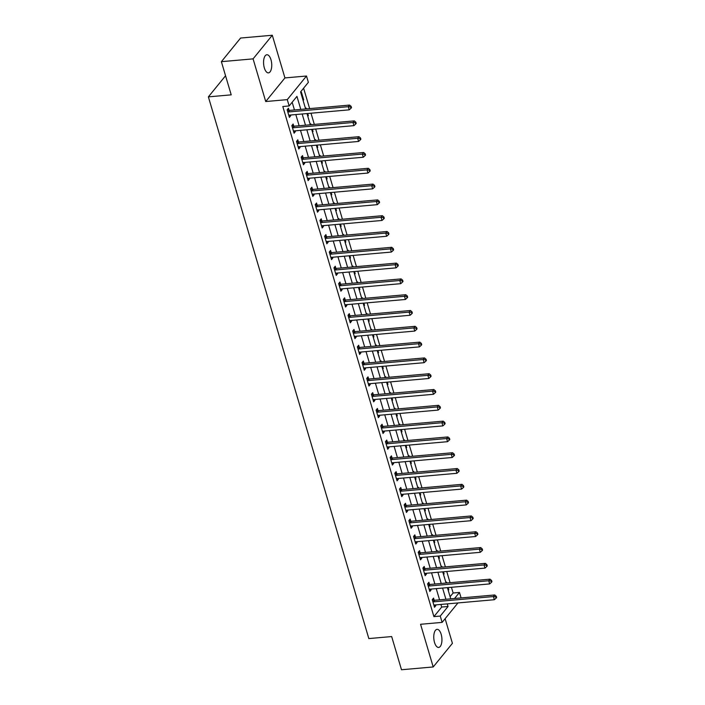 <?xml version="1.0" encoding="UTF-8"?>
<svg xmlns="http://www.w3.org/2000/svg" width="705" height="705" viewBox="0 0 705 705"><rect width="100%" height="100%" fill="white"/><g stroke="black" fill="none" stroke-linecap="round" stroke-linejoin="round"><path stroke-width="1.06" d="M441.171 634.306A9.095 4.036 85 0 0 437.047 629.336A9.095 4.036 85 0 0 434.527 642.475A9.095 4.036 85 0 0 438.651 647.446A9.095 4.036 85 0 0 441.171 634.306M270.976 59.722A9.095 4.036 85 0 0 266.851 54.752A9.095 4.036 85 0 0 264.331 67.9A9.095 4.036 85 0 0 268.446 72.871A9.095 4.036 85 0 0 270.976 59.722M450.107 596.712L453.13 593.002L459.466 592.447L461.096 597.928M225.547 75.761L208.38 96.867L368.838 638.58L391.672 636.562L401.498 669.75L433.205 666.956L452.416 643.33L445.119 618.699M208.38 96.867L231.205 94.849L221.379 61.67L240.59 38.044L272.297 35.25L253.086 58.867L265.723 101.538L287.279 99.634L306.499 76.017L308.367 82.335L300.577 91.914L305.626 108.967M265.723 101.538L284.935 77.92L272.297 35.25M284.935 77.92L306.499 76.017M453.13 593.002L451.438 587.291M450.072 582.683L446.758 571.491M445.393 566.882L442.07 555.69M440.713 551.081L437.391 539.88M436.025 535.28L432.711 524.079M431.345 519.479L428.032 508.279M426.666 503.67L423.352 492.478M421.987 487.869L418.673 476.677M417.307 472.068L413.985 460.867M412.628 456.267L409.305 445.067M407.939 440.466L404.626 429.266M403.26 424.657L399.946 413.465M398.581 408.856L395.267 397.664M393.901 393.055L390.588 381.854M389.222 377.254L385.899 366.054M384.542 361.454L381.22 350.253M379.854 345.644L376.54 334.452M375.175 329.843L371.861 318.651M370.495 314.042L367.182 302.842M365.816 298.241L362.502 287.041M361.136 282.441L357.814 271.24M356.457 266.631L353.135 255.439M351.769 250.83L348.455 239.638M347.089 235.029L343.776 223.829M342.41 219.229L339.096 208.028M337.73 203.428L334.408 192.227M333.051 187.618L329.728 176.426M328.371 171.817L325.049 160.625M323.683 156.016L320.37 144.816M319.004 140.216L315.69 129.015M314.324 124.415L311.011 113.214M309.645 108.605L303.599 88.195M221.379 61.67L253.086 58.867M300.876 92.928L301.432 92.249L303.679 99.837L303.124 100.515M305.556 108.729L306.111 108.05L306.367 108.896M307.803 116.316L308.358 115.638L307.732 113.505M310.244 124.538L310.79 123.851L311.046 124.706M312.491 132.117L313.038 131.438L312.412 129.306M314.923 140.339L315.479 139.66L315.725 140.506M317.171 147.918L317.726 147.239L317.091 145.107M319.603 156.14L320.158 155.461L320.405 156.307M321.85 163.727L322.405 163.049L321.771 160.907M324.282 171.941L324.838 171.262L325.084 172.108M326.53 179.528L327.085 178.85L326.45 176.717M328.962 187.742L329.517 187.063L329.773 187.909M331.209 195.329L331.764 194.65L331.13 192.518M333.641 203.551L334.196 202.864L334.452 203.71M335.888 211.13L336.444 210.451L335.818 208.319M338.329 219.352L338.876 218.673L339.131 219.519M340.577 226.931L341.123 226.252L340.497 224.119M343.009 235.153L343.564 234.474L343.811 235.32M345.256 242.74L345.811 242.053L345.177 239.92M347.688 250.954L348.244 250.275L348.49 251.121M349.936 258.541L350.491 257.863L349.856 255.73M352.368 266.754L352.923 266.076L353.17 266.922M354.615 274.342L355.17 273.663L354.536 271.531M357.047 282.564L357.602 281.877L357.858 282.723M359.294 290.143L359.85 289.464L359.215 287.332M361.736 298.365L362.282 297.686L362.537 298.532M363.974 305.944L364.529 305.265L363.903 303.132M366.415 314.166L366.961 313.487L367.217 314.333M368.662 321.753L369.208 321.066L368.583 318.933M371.094 329.966L371.65 329.288L371.896 330.134M373.342 337.554L373.897 336.875L373.262 334.743M375.774 345.767L376.329 345.089L376.576 345.935M378.021 353.355L378.576 352.676L377.942 350.544M380.453 361.577L381.008 360.889L381.255 361.736M382.7 369.156L383.256 368.477L382.621 366.344M385.133 377.378L385.688 376.699L385.943 377.545M387.38 384.956L387.935 384.278L387.301 382.145M389.821 393.178L390.367 392.5L390.623 393.346M392.059 400.766L392.614 400.079L391.989 397.946M394.5 408.979L395.047 408.301L395.302 409.147M396.748 416.567L397.294 415.888L396.668 413.756M399.18 424.78L399.735 424.102L399.982 424.948M401.427 432.368L401.982 431.689L401.348 429.556M403.859 440.59L404.414 439.902L404.661 440.748M406.106 448.168L406.662 447.49L406.027 445.357M408.539 456.391L409.094 455.712L409.341 456.558M410.786 463.969L411.341 463.291L410.707 461.158M413.218 472.191L413.773 471.513L414.029 472.359M415.465 479.779L416.02 479.092L415.386 476.959M417.906 487.992L418.453 487.314L418.708 488.16M420.154 495.58L420.7 494.901L420.074 492.769M422.586 503.793L423.141 503.114L423.388 503.96M424.833 511.381L425.379 510.702L424.754 508.569M427.265 519.603L427.82 518.915L428.067 519.761M429.512 527.181L430.068 526.503L429.433 524.37M431.945 535.403L432.5 534.725L432.747 535.571M434.192 542.982L434.747 542.304L434.113 540.171M436.624 551.204L437.179 550.526L437.426 551.372M438.871 558.792L439.426 558.104L438.792 555.972M441.304 567.005L441.859 566.327L442.114 567.173M443.551 574.593L444.106 573.914L443.471 571.781M445.992 582.806L446.538 582.127L446.794 582.973M448.239 590.393L448.785 589.715L448.16 587.582M300.797 109.39L296.946 96.382L289.156 105.953L282.811 106.517L433.91 616.619L441.7 607.049L440.925 604.432M439.567 599.832L436.245 588.631M434.879 584.022L431.566 572.83M430.2 568.221L426.886 557.029M425.52 552.42L422.207 541.22M420.841 536.62L417.519 525.419M416.161 520.819L412.839 509.618M411.482 505.009L408.16 493.817M406.794 489.208L403.48 478.016M402.114 473.408L398.801 462.207M397.435 457.607L394.121 446.406M392.755 441.806L389.433 430.605M388.076 425.996L384.754 414.804M383.397 410.195L380.074 399.004M378.708 394.395L375.395 383.194M374.029 378.594L370.715 367.393M369.349 362.793L366.036 351.592M364.67 346.983L361.348 335.791M359.991 331.183L356.668 319.991M355.311 315.382L351.989 304.181M350.623 299.581L347.309 288.38M345.943 283.78L342.63 272.579M341.264 267.979L337.951 256.779M336.585 252.17L333.262 240.978M331.905 236.369L328.583 225.168M327.217 220.568L323.903 209.367M322.537 204.767L319.224 193.567M317.858 188.966L314.545 177.766M313.179 173.157L309.865 161.965M308.499 157.356L305.177 146.155M303.82 141.555L300.497 130.354M299.132 125.754L295.818 114.554M294.452 109.954L292.17 102.243M289.059 110.262L288.451 108.209L287.146 109.804L289.394 117.391L290.698 115.796L290.469 115.03M293.738 126.072L293.13 124.01L291.835 125.605L294.082 133.192L295.377 131.597L295.148 130.83M298.418 141.872L297.81 139.81L296.514 141.414L298.761 148.993L300.057 147.398L299.828 146.631M303.097 157.673L302.489 155.62L301.194 157.215L303.441 164.794L304.736 163.199L304.507 162.432M307.785 173.474L307.168 171.421L305.873 173.016L308.12 180.603L309.416 179.008L309.195 178.233M312.465 189.275L311.857 187.222L310.552 188.817L312.8 196.404L314.104 194.809L313.875 194.042M317.144 205.084L316.536 203.022L315.232 204.617L317.479 212.205L318.783 210.61L318.554 209.843M321.824 220.885L321.216 218.823L319.92 220.427L322.167 228.006L323.463 226.411L323.234 225.644M326.503 236.686L325.895 234.633L324.6 236.228L326.847 243.807L328.142 242.212L327.913 241.445M331.183 252.487L330.575 250.434L329.279 252.029L331.526 259.616L332.822 258.021L332.593 257.246M335.871 268.288L335.254 266.234L333.958 267.829L336.206 275.417L337.501 273.822L337.281 273.055M340.55 284.097L339.942 282.035L338.638 283.63L340.885 291.218L342.189 289.623L341.96 288.856M345.23 299.898L344.622 297.836L343.317 299.44L345.565 307.019L346.869 305.424L346.64 304.657M349.909 315.699L349.301 313.646L348.006 315.241L350.253 322.82L351.548 321.224L351.319 320.458M354.589 331.5L353.981 329.446L352.685 331.042L354.932 338.629L356.228 337.034L355.999 336.259M359.268 347.301L358.66 345.247L357.364 346.842L359.612 354.43L360.907 352.835L360.678 352.068M363.956 363.11L363.339 361.048L362.044 362.643L364.291 370.231L365.587 368.636L365.366 367.869M368.636 378.911L368.028 376.849L366.723 378.453L368.971 386.032L370.275 384.437L370.046 383.67M373.315 394.712L372.707 392.659L371.412 394.254L373.65 401.832L374.954 400.237L374.725 399.471M377.995 410.513L377.387 408.459L376.091 410.054L378.338 417.642L379.634 416.047L379.405 415.271M382.674 426.313L382.066 424.26L380.77 425.855L383.018 433.443L384.313 431.848L384.084 431.081M387.353 442.123L386.745 440.061L385.45 441.656L387.697 449.244L388.993 447.649L388.763 446.882M392.042 457.924L391.434 455.862L390.129 457.466L392.377 465.044L393.672 463.449L393.452 462.683M396.721 473.725L396.113 471.671L394.809 473.266L397.056 480.845L398.36 479.25L398.131 478.483M401.401 489.526L400.793 487.472L399.497 489.067L401.735 496.655L403.04 495.06L402.811 494.284M406.08 505.326L405.472 503.273L404.176 504.868L406.424 512.456L407.719 510.861L407.49 510.094M410.759 521.136L410.151 519.074L408.856 520.669L411.103 528.257L412.399 526.661L412.169 525.895M415.439 536.937L414.831 534.875L413.535 536.479L415.783 544.057L417.078 542.462L416.849 541.696M420.127 552.738L419.519 550.684L418.215 552.279L420.462 559.858L421.757 558.263L421.537 557.496M424.807 568.538L424.199 566.485L422.894 568.08L425.141 575.668L426.446 574.073L426.217 573.297M429.486 584.339L428.878 582.286L427.582 583.881L429.83 591.469L431.125 589.874L430.896 589.107M434.165 600.149L433.557 598.087L432.262 599.682L434.509 607.269L435.805 605.674L435.575 604.908M457.95 602.934L442.123 622.383L420.568 624.286L433.205 666.956M442.123 622.383L440.255 616.064L448.045 606.485L447.27 603.877M433.91 616.619L440.255 616.064M289.156 105.953L287.279 99.634M454.531 598.51L459.466 592.447M306.992 113.567L310.306 124.767M311.672 129.368L314.994 140.568M316.351 145.177L319.673 156.369M321.039 160.978L324.353 172.17M325.719 176.779L329.032 187.979M330.398 192.58L333.712 203.78M335.078 208.38L338.391 219.581M339.757 224.19L343.079 235.382M344.437 239.991L347.759 251.183M349.125 255.792L352.438 266.992M353.804 271.592L357.118 282.793M358.484 287.393L361.797 298.594M363.163 303.203L366.477 314.395M367.843 319.004L371.165 330.196M372.522 334.805L375.844 346.005M377.21 350.605L380.524 361.806M381.89 366.406L385.203 377.607M386.569 382.216L389.883 393.408M391.249 398.017L394.562 409.208M395.928 413.817L399.25 425.018M400.607 429.618L403.93 440.819M405.296 445.419L408.609 456.62M409.975 461.229L413.289 472.421M414.655 477.029L417.968 488.221M419.334 492.83L422.656 504.031M424.013 508.631L427.336 519.832M428.693 524.432L432.015 535.633M433.381 540.241L436.695 551.433M438.061 556.042L441.374 567.234M442.74 571.843L446.053 583.044M447.419 587.644L450.742 598.845M445.904 599.268L442.59 588.067M441.224 583.467L437.911 572.266M436.545 567.666L433.223 556.465M431.865 551.865L428.543 540.664M427.177 536.056L423.864 524.864M422.498 520.255L419.184 509.054M417.818 504.454L414.505 493.253M413.139 488.653L409.825 477.452M408.459 472.852L405.137 461.652M403.78 457.043L400.458 445.851M399.092 441.242L395.778 430.041M394.412 425.441L391.099 414.24M389.733 409.64L386.419 398.44M385.053 393.839L381.74 382.639M380.374 378.03L377.052 366.838M375.695 362.229L372.372 351.028M371.006 346.428L367.693 335.227M366.327 330.627L363.013 319.427M361.647 314.827L358.334 303.626M356.968 299.017L353.646 287.825M352.288 283.216L348.966 272.024M347.609 267.415L344.287 256.215M342.921 251.614L339.607 240.414M338.241 235.814L334.928 224.613M333.562 220.004L330.248 208.812M328.882 204.203L325.56 193.011M324.203 188.402L320.881 177.202M319.524 172.602L316.201 161.401M314.835 156.801L311.522 145.6M310.156 140.991L306.842 129.799M305.476 125.19L302.163 113.999M441.7 607.049L448.045 606.485M288.971 115.946L290.698 115.796M302.947 99.898L303.679 99.837M448.054 589.777L448.785 589.715M443.375 573.976L444.106 573.914M438.695 558.175L439.426 558.104M434.007 542.374L434.747 542.304M429.327 526.564L430.068 526.503M424.648 510.764L425.379 510.702M419.969 494.963L420.7 494.901M415.289 479.162L416.02 479.092M410.601 463.361L411.341 463.291M405.921 447.552L406.662 447.49M401.242 431.751L401.982 431.689M396.562 415.95L397.294 415.888M391.883 400.149L392.614 400.079M387.204 384.348L387.935 384.278M382.515 368.539L383.256 368.477M377.836 352.738L378.576 352.676M373.156 336.937L373.897 336.875M368.477 321.136L369.208 321.066M363.798 305.336L364.529 305.265M359.118 289.526L359.85 289.464M354.43 273.725L355.17 273.663M349.75 257.924L350.491 257.863M345.071 242.123L345.811 242.053M340.392 226.323L341.123 226.252M335.712 210.513L336.444 210.451M331.033 194.712L331.764 194.65M326.344 178.911L327.085 178.85M321.665 163.111L322.405 163.049M316.986 147.31L317.726 147.239M312.306 131.5L313.038 131.438M307.627 115.699L308.358 115.638M293.65 131.747L295.377 131.597M298.33 147.548L300.057 147.398M303.009 163.357L304.736 163.199M307.697 179.158L309.416 179.008M312.377 194.959L314.104 194.809M317.056 210.76L318.783 210.61M321.736 226.561L323.463 226.411M326.415 242.37L328.142 242.212M331.094 258.171L332.822 258.021M335.783 273.972L337.501 273.822M340.462 289.773L342.189 289.623M345.142 305.573L346.869 305.424M349.821 321.383L351.548 321.224M354.5 337.184L356.228 337.034M359.18 352.985L360.907 352.835M363.868 368.786L365.587 368.636M368.548 384.586L370.275 384.437M373.227 400.396L374.954 400.237M377.906 416.197L379.634 416.047M382.586 431.998L384.313 431.848M387.265 447.798L388.993 447.649M391.954 463.599L393.672 463.449M396.633 479.409L398.36 479.25M401.312 495.21L403.04 495.06M405.992 511.01L407.719 510.861M410.671 526.811L412.399 526.661M415.351 542.612L417.078 542.462M420.039 558.422L421.757 558.263M424.718 574.222L426.446 574.073M429.398 590.023L431.125 589.874M434.077 605.824L435.805 605.674M287.763 111.857L287.94 111.91A1.419 1.154 -140.9 0 0 288.442 111.963L348.296 106.684L349.239 109.839L289.376 115.118A1.419 1.154 -140.9 0 0 288.927 115.259L288.786 115.329M287.199 109.742L289.235 110.315A1.419 1.154 -140.9 0 0 289.737 110.368L349.601 105.089L348.296 106.684L350.614 107.001L350.993 108.27L351.513 107.627L351.134 106.367L350.614 107.001M351.134 106.367L349.601 105.089M349.239 109.839L350.993 108.27M292.443 127.667L292.619 127.711A1.419 1.154 -140.9 0 0 293.121 127.764L352.976 122.485L353.919 125.649L294.055 130.927A1.419 1.154 -140.9 0 0 293.615 131.059L293.465 131.139M291.879 125.552L293.914 126.116A1.419 1.154 -140.9 0 0 294.417 126.169L354.28 120.89L352.976 122.485L355.302 122.811L355.673 124.071L356.192 123.437L355.822 122.168L355.302 122.811M355.822 122.168L354.28 120.89M353.919 125.649L355.673 124.071M297.122 143.468L297.298 143.52A1.419 1.154 -140.9 0 0 297.801 143.564L357.664 138.286L358.598 141.449L298.735 146.728A1.419 1.154 -140.9 0 0 298.294 146.86L298.153 146.94M296.558 141.352L298.603 141.916A1.419 1.154 -140.9 0 0 299.096 141.969L358.96 136.691L357.664 138.286L359.982 138.612L360.352 139.872L360.872 139.237L360.502 137.969L359.982 138.612M360.502 137.969L358.96 136.691M358.598 141.449L360.352 139.872M301.802 159.268L301.978 159.321A1.419 1.154 -140.9 0 0 302.48 159.365L362.344 154.087L363.278 157.25L303.423 162.529A1.419 1.154 -140.9 0 0 302.974 162.661L302.833 162.74M301.238 157.153L303.282 157.726A1.419 1.154 -140.9 0 0 303.785 157.77L363.639 152.492L362.344 154.087L364.661 154.413L365.031 155.673L365.551 155.038L365.181 153.778L364.661 154.413M365.181 153.778L363.639 152.492M363.278 157.25L365.031 155.673M306.481 175.069L306.666 175.122A1.419 1.154 -140.9 0 0 307.16 175.175L367.023 169.887L367.957 173.051L308.103 178.33A1.419 1.154 -140.9 0 0 307.653 178.462L307.512 178.541M305.926 172.954L307.962 173.527A1.419 1.154 -140.9 0 0 308.464 173.58L368.318 168.292L367.023 169.887L369.341 170.213L369.72 171.482L370.24 170.839L369.861 169.579L369.341 170.213M369.861 169.579L368.318 168.292M367.957 173.051L369.72 171.482M311.161 190.87L311.346 190.923A1.419 1.154 -140.9 0 0 311.848 190.976L371.702 185.697L372.637 188.852L312.782 194.131A1.419 1.154 -140.9 0 0 312.333 194.272L312.192 194.342M310.605 188.755L312.641 189.328A1.419 1.154 -140.9 0 0 313.143 189.381L372.998 184.102L371.702 185.697L374.02 186.014L374.399 187.283L374.919 186.64L374.54 185.38L374.02 186.014M374.54 185.38L372.998 184.102M372.637 188.852L374.399 187.283M315.849 206.68L316.025 206.724A1.419 1.154 -140.9 0 0 316.527 206.776L376.382 201.498L377.325 204.661L317.462 209.94A1.419 1.154 -140.9 0 0 317.012 210.072L316.871 210.152M315.285 204.565L317.32 205.129A1.419 1.154 -140.9 0 0 317.823 205.181L377.686 199.903L376.382 201.498L378.7 201.824L379.079 203.084L379.598 202.45L379.219 201.181L378.7 201.824M379.219 201.181L377.686 199.903M377.325 204.661L379.079 203.084M320.528 222.48L320.704 222.533A1.419 1.154 -140.9 0 0 321.207 222.577L381.061 217.299L382.004 220.462L322.141 225.741A1.419 1.154 -140.9 0 0 321.7 225.873L321.55 225.952M319.964 220.365L322 220.929A1.419 1.154 -140.9 0 0 322.502 220.982L382.366 215.704L381.061 217.299L383.388 217.625L383.758 218.885L384.278 218.25L383.908 216.981L383.388 217.625M383.908 216.981L382.366 215.704M382.004 220.462L383.758 218.885M325.208 238.281L325.384 238.334A1.419 1.154 -140.9 0 0 325.886 238.378L385.75 233.099L386.684 236.263L326.82 241.542A1.419 1.154 -140.9 0 0 326.38 241.674L326.239 241.753M324.644 236.166L326.688 236.739A1.419 1.154 -140.9 0 0 327.182 236.783L387.045 231.504L385.75 233.099L388.067 233.425L388.437 234.686L388.957 234.051L388.587 232.791L388.067 233.425M388.587 232.791L387.045 231.504M386.684 236.263L388.437 234.686M329.887 254.082L330.072 254.135A1.419 1.154 -140.9 0 0 330.566 254.188L390.429 248.9L391.363 252.064L331.509 257.343A1.419 1.154 -140.9 0 0 331.059 257.475L330.918 257.554M329.323 251.967L331.368 252.54A1.419 1.154 -140.9 0 0 331.87 252.593L391.724 247.305L390.429 248.9L392.747 249.226L393.117 250.495L393.637 249.852L393.267 248.592L392.747 249.226M393.267 248.592L391.724 247.305M391.363 252.064L393.117 250.495M334.567 269.883L334.752 269.936A1.419 1.154 -140.9 0 0 335.245 269.989L395.108 264.71L396.043 267.865L336.188 273.143A1.419 1.154 -140.9 0 0 335.739 273.284L335.598 273.355M334.011 267.768L336.047 268.341A1.419 1.154 -140.9 0 0 336.549 268.394L396.404 263.115L395.108 264.71L397.426 265.027L397.805 266.296L398.325 265.653L397.946 264.393L397.426 265.027M397.946 264.393L396.404 263.115M396.043 267.865L397.805 266.296M339.246 285.692L339.431 285.736A1.419 1.154 -140.9 0 0 339.933 285.789L399.788 280.511L400.722 283.674L340.868 288.953A1.419 1.154 -140.9 0 0 340.418 289.085L340.277 289.165M338.691 283.577L340.726 284.141A1.419 1.154 -140.9 0 0 341.229 284.194L401.083 278.916L399.788 280.511L402.106 280.837L402.485 282.097L403.004 281.462L402.625 280.193L402.106 280.837M402.625 280.193L401.083 278.916M400.722 283.674L402.485 282.097M343.934 301.493L344.111 301.546A1.419 1.154 -140.9 0 0 344.613 301.59L404.467 296.312L405.41 299.475L345.547 304.754A1.419 1.154 -140.9 0 0 345.098 304.886L344.957 304.965M343.37 299.378L345.406 299.942A1.419 1.154 -140.9 0 0 345.908 299.995L405.772 294.716L404.467 296.312L406.785 296.638L407.164 297.898L407.684 297.263L407.305 295.994L406.785 296.638M407.305 295.994L405.772 294.716M405.41 299.475L407.164 297.898M348.614 317.294L348.79 317.347A1.419 1.154 -140.9 0 0 349.292 317.391L409.147 312.112L410.09 315.276L350.226 320.555A1.419 1.154 -140.9 0 0 349.786 320.687L349.636 320.766M348.05 315.179L350.094 315.752A1.419 1.154 -140.9 0 0 350.588 315.796L410.451 310.517L409.147 312.112L411.473 312.438L411.843 313.699L412.363 313.064L411.993 311.804L411.473 312.438M411.993 311.804L410.451 310.517M410.09 315.276L411.843 313.699M353.293 333.095L353.469 333.148A1.419 1.154 -140.9 0 0 353.972 333.201L413.835 327.913L414.769 331.077L354.906 336.356A1.419 1.154 -140.9 0 0 354.465 336.488L354.324 336.567M352.729 330.98L354.774 331.553A1.419 1.154 -140.9 0 0 355.267 331.606L415.13 326.318L413.835 327.913L416.153 328.239L416.523 329.508L417.043 328.865L416.673 327.605L416.153 328.239M416.673 327.605L415.13 326.318M414.769 331.077L416.523 329.508M357.973 348.896L358.158 348.949A1.419 1.154 -140.9 0 0 358.651 349.001L418.514 343.723L419.449 346.878L359.594 352.156A1.419 1.154 -140.9 0 0 359.145 352.297L359.004 352.368M357.409 346.781L359.453 347.353A1.419 1.154 -140.9 0 0 359.955 347.406L419.81 342.128L418.514 343.723L420.832 344.04L421.202 345.309L421.722 344.666L421.352 343.406L420.832 344.04M421.352 343.406L419.81 342.128M419.449 346.878L421.202 345.309M362.652 364.705L362.837 364.749A1.419 1.154 -140.9 0 0 363.331 364.802L423.194 359.524L424.128 362.687L364.274 367.966A1.419 1.154 -140.9 0 0 363.824 368.098L363.683 368.177M362.097 362.59L364.132 363.154A1.419 1.154 -140.9 0 0 364.635 363.207L424.489 357.928L423.194 359.524L425.512 359.85L425.89 361.11L426.41 360.475L426.031 359.206L425.512 359.85M426.031 359.206L424.489 357.928M424.128 362.687L425.89 361.11M367.331 380.506L367.517 380.559A1.419 1.154 -140.9 0 0 368.019 380.603L427.873 375.324L428.807 378.488L368.953 383.767A1.419 1.154 -140.9 0 0 368.504 383.899L368.363 383.978M366.776 378.391L368.812 378.955A1.419 1.154 -140.9 0 0 369.314 379.008L429.169 373.729L427.873 375.324L430.191 375.65L430.57 376.911L431.09 376.276L430.711 375.007L430.191 375.65M430.711 375.007L429.169 373.729M428.807 378.488L430.57 376.911M372.02 396.307L372.196 396.36A1.419 1.154 -140.9 0 0 372.698 396.404L432.553 391.125L433.496 394.289L373.632 399.568A1.419 1.154 -140.9 0 0 373.183 399.7L373.042 399.779M371.456 394.192L373.491 394.765A1.419 1.154 -140.9 0 0 373.994 394.809L433.857 389.53L432.553 391.125L434.87 391.451L435.249 392.711L435.769 392.077L435.39 390.817L434.87 391.451M435.39 390.817L433.857 389.53M433.496 394.289L435.249 392.711M376.699 412.108L376.875 412.161A1.419 1.154 -140.9 0 0 377.378 412.213L437.232 406.926L438.175 410.09L378.312 415.368A1.419 1.154 -140.9 0 0 377.871 415.501L377.73 415.58M376.135 409.993L378.18 410.566A1.419 1.154 -140.9 0 0 378.673 410.618L438.536 405.331L437.232 406.926L439.559 407.252L439.929 408.521L440.449 407.878L440.079 406.618L439.559 407.252M440.079 406.618L438.536 405.331M438.175 410.09L439.929 408.521M381.379 427.909L381.555 427.961A1.419 1.154 -140.9 0 0 382.057 428.014L441.92 422.736L442.855 425.89L382.991 431.169A1.419 1.154 -140.9 0 0 382.551 431.31L382.41 431.381M380.815 425.794L382.859 426.366A1.419 1.154 -140.9 0 0 383.353 426.419L443.216 421.141L441.92 422.736L444.238 423.053L444.608 424.322L445.128 423.679L444.758 422.418L444.238 423.053M444.758 422.418L443.216 421.141M442.855 425.89L444.608 424.322M386.058 443.718L386.243 443.762A1.419 1.154 -140.9 0 0 386.737 443.815L446.6 438.536L447.534 441.691L387.68 446.979A1.419 1.154 -140.9 0 0 387.23 447.111L387.089 447.19M385.503 441.603L387.538 442.167A1.419 1.154 -140.9 0 0 388.041 442.22L447.895 436.941L446.6 438.536L448.918 438.863L449.288 440.123L449.808 439.488L449.438 438.219L448.918 438.863M449.438 438.219L447.895 436.941M447.534 441.691L449.288 440.123M390.737 459.519L390.923 459.572A1.419 1.154 -140.9 0 0 391.425 459.616L451.279 454.337L452.213 457.501L392.359 462.78A1.419 1.154 -140.9 0 0 391.91 462.912L391.769 462.991M390.182 457.404L392.218 457.968A1.419 1.154 -140.9 0 0 392.72 458.021L452.575 452.742L451.279 454.337L453.597 454.663L453.976 455.923L454.496 455.289L454.117 454.02L453.597 454.663M454.117 454.02L452.575 452.742M452.213 457.501L453.976 455.923M395.417 475.32L395.602 475.373A1.419 1.154 -140.9 0 0 396.104 475.417L455.959 470.138L456.893 473.302L397.038 478.58A1.419 1.154 -140.9 0 0 396.589 478.713L396.448 478.792M394.862 473.205L396.897 473.778A1.419 1.154 -140.9 0 0 397.4 473.822L457.263 468.543L455.959 470.138L458.276 470.464L458.655 471.724L459.175 471.09L458.796 469.83L458.276 470.464M458.796 469.83L457.263 468.543M456.893 473.302L458.655 471.724M400.105 491.121L400.281 491.173A1.419 1.154 -140.9 0 0 400.784 491.226L460.638 485.939L461.581 489.103L401.718 494.381A1.419 1.154 -140.9 0 0 401.268 494.513L401.127 494.593M399.541 489.006L401.577 489.578A1.419 1.154 -140.9 0 0 402.079 489.623L461.942 484.344L460.638 485.939L462.956 486.265L463.335 487.534L463.855 486.891L463.476 485.63L462.956 486.265M463.476 485.63L461.942 484.344M461.581 489.103L463.335 487.534M404.785 506.921L404.961 506.974A1.419 1.154 -140.9 0 0 405.463 507.027L465.326 501.748L466.261 504.903L406.397 510.182A1.419 1.154 -140.9 0 0 405.957 510.323L405.816 510.394M404.221 504.806L406.265 505.379A1.419 1.154 -140.9 0 0 406.759 505.432L466.622 500.153L465.326 501.748L467.644 502.066L468.014 503.335L468.534 502.691L468.164 501.431L467.644 502.066M468.164 501.431L466.622 500.153M466.261 504.903L468.014 503.335M409.464 522.731L409.64 522.775A1.419 1.154 -140.9 0 0 410.143 522.828L470.006 517.549L470.94 520.704L411.077 525.992A1.419 1.154 -140.9 0 0 410.636 526.124L410.495 526.203M408.9 520.616L410.945 521.18A1.419 1.154 -140.9 0 0 411.447 521.233L471.301 515.954L470.006 517.549L472.324 517.875L472.694 519.136L473.214 518.501L472.843 517.232L472.324 517.875M472.843 517.232L471.301 515.954M470.94 520.704L472.694 519.136M414.143 538.532L414.329 538.585A1.419 1.154 -140.9 0 0 414.822 538.629L474.685 533.35L475.619 536.514L415.765 541.792A1.419 1.154 -140.9 0 0 415.315 541.925L415.174 542.004M413.588 536.417L415.624 536.981A1.419 1.154 -140.9 0 0 416.126 537.034L475.981 531.755L474.685 533.35L477.003 533.676L477.382 534.936L477.893 534.302L477.523 533.033L477.003 533.676M477.523 533.033L475.981 531.755M475.619 536.514L477.382 534.936M418.823 554.333L419.008 554.386A1.419 1.154 -140.9 0 0 419.51 554.43L479.365 549.151L480.299 552.315L420.444 557.593A1.419 1.154 -140.9 0 0 419.995 557.726L419.854 557.805M418.268 552.218L420.303 552.79A1.419 1.154 -140.9 0 0 420.806 552.835L480.66 547.556L479.365 549.151L481.682 549.477L482.061 550.737L482.581 550.103L482.202 548.842L481.682 549.477M482.202 548.842L480.66 547.556M480.299 552.315L482.061 550.737M423.502 570.134L423.687 570.186A1.419 1.154 -140.9 0 0 424.19 570.239L484.044 564.952L484.978 568.115L425.124 573.394A1.419 1.154 -140.9 0 0 424.674 573.526L424.533 573.606M422.947 568.018L424.983 568.591A1.419 1.154 -140.9 0 0 425.485 568.635L485.348 563.357L484.044 564.952L486.362 565.278L486.741 566.547L487.261 565.904L486.882 564.643L486.362 565.278M486.882 564.643L485.348 563.357M484.978 568.115L486.741 566.547M428.191 585.934L428.367 585.987A1.419 1.154 -140.9 0 0 428.869 586.04L488.724 580.761L489.667 583.916L429.803 589.195A1.419 1.154 -140.9 0 0 429.354 589.336L429.213 589.406M427.627 583.819L429.662 584.392A1.419 1.154 -140.9 0 0 430.165 584.445L490.028 579.166L488.724 580.761L491.05 581.079L491.42 582.348L491.94 581.704L491.561 580.444L491.05 581.079M491.561 580.444L490.028 579.166M489.667 583.916L491.42 582.348M432.87 601.744L433.046 601.788A1.419 1.154 -140.9 0 0 433.549 601.841L493.412 596.562L494.346 599.717L434.483 605.005A1.419 1.154 -140.9 0 0 434.042 605.137L433.901 605.216M432.306 599.629L434.351 600.193A1.419 1.154 -140.9 0 0 434.844 600.246L494.707 594.967L493.412 596.562L495.73 596.888L496.1 598.148L496.62 597.514L496.25 596.245L495.73 596.888M496.25 596.245L494.707 594.967M494.346 599.717L496.1 598.148M287.94 111.91L289.235 110.315M288.442 111.963L289.737 110.368M292.619 127.711L293.914 126.116M293.121 127.764L294.417 126.169M297.298 143.52L298.603 141.916M297.801 143.564L299.096 141.969M301.978 159.321L303.282 157.726M302.48 159.365L303.785 157.77M306.666 175.122L307.962 173.527M307.16 175.175L308.464 173.58M311.346 190.923L312.641 189.328M311.848 190.976L313.143 189.381M316.025 206.724L317.32 205.129M316.527 206.776L317.823 205.181M320.704 222.533L322 220.929M321.207 222.577L322.502 220.982M325.384 238.334L326.688 236.739M325.886 238.378L327.182 236.783M330.072 254.135L331.368 252.54M330.566 254.188L331.87 252.593M334.752 269.936L336.047 268.341M335.245 269.989L336.549 268.394M339.431 285.736L340.726 284.141M339.933 285.789L341.229 284.194M344.111 301.546L345.406 299.942M344.613 301.59L345.908 299.995M348.79 317.347L350.094 315.752M349.292 317.391L350.588 315.796M353.469 333.148L354.774 331.553M353.972 333.201L355.267 331.606M358.158 348.949L359.453 347.353M358.651 349.001L359.955 347.406M362.837 364.749L364.132 363.154M363.331 364.802L364.635 363.207M367.517 380.559L368.812 378.955M368.019 380.603L369.314 379.008M372.196 396.36L373.491 394.765M372.698 396.404L373.994 394.809M376.875 412.161L378.18 410.566M377.378 412.213L378.673 410.618M381.555 427.961L382.859 426.366M382.057 428.014L383.353 426.419M386.243 443.762L387.538 442.167M386.737 443.815L388.041 442.22M390.923 459.572L392.218 457.968M391.425 459.616L392.72 458.021M395.602 475.373L396.897 473.778M396.104 475.417L397.4 473.822M400.281 491.173L401.577 489.578M400.784 491.226L402.079 489.623M404.961 506.974L406.265 505.379M405.463 507.027L406.759 505.432M409.64 522.775L410.945 521.18M410.143 522.828L411.447 521.233M414.329 538.585L415.624 536.981M414.822 538.629L416.126 537.034M419.008 554.386L420.303 552.79M419.51 554.43L420.806 552.835M423.687 570.186L424.983 568.591M424.19 570.239L425.485 568.635M428.367 585.987L429.662 584.392M428.869 586.04L430.165 584.445M433.046 601.788L434.351 600.193M433.549 601.841L434.844 600.246"/></g></svg>
